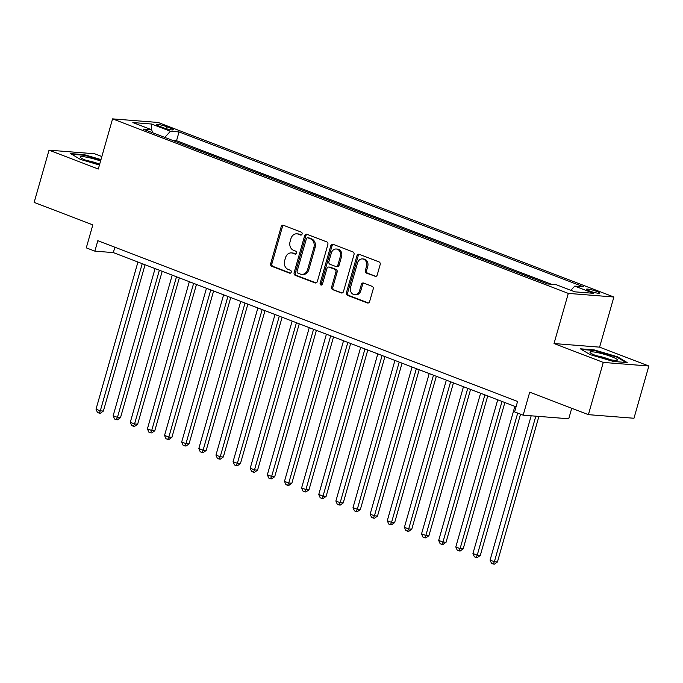 <?xml version="1.0" encoding="UTF-8"?>
<svg xmlns="http://www.w3.org/2000/svg" width="683" height="683" viewBox="0 0 683 683"><rect width="100%" height="100%" fill="white"/><g stroke="black" fill="none" stroke-linecap="round" stroke-linejoin="round"><path stroke-width="1.02" d="M302.091 234.03A1.503 1.246 -85.5 0 0 301.323 232.143L283.454 225.305A2.151 1.776 -85.5 0 0 281.191 226.705L270.673 263.629A2.151 1.776 -85.5 0 0 271.774 266.327L289.643 273.166A1.503 1.246 -85.5 0 0 290.454 270.297L288.149 269.409A6.89 5.686 -85.5 0 1 284.632 260.786L285.511 257.704A6.89 5.686 -85.5 0 1 291.436 252.906A6.89 5.686 -85.5 0 1 292.759 253.205L295.073 254.093A1.503 1.246 -85.5 0 0 295.893 251.216L293.579 250.337A6.89 5.686 -85.5 0 1 290.07 241.705L290.941 238.632A6.89 5.686 -85.5 0 1 296.866 233.825A6.89 5.686 -85.5 0 1 298.198 234.132L300.511 235.012A1.503 1.246 -85.5 0 0 302.091 234.03M597.096 291.504A7.018 0.939 15.9 0 0 590.189 289.49A7.018 0.939 15.9 0 0 586.407 289.276A7.018 0.939 15.9 0 0 589.207 290.881A7.018 0.939 15.9 0 0 596.122 292.896A7.018 0.939 15.9 0 0 599.896 293.118A7.018 0.939 15.9 0 0 597.096 291.504M374.941 276.376A2.151 1.776 -85.5 0 0 377.212 274.967L380.158 264.611A2.151 1.776 -85.5 0 0 379.065 261.913L359.215 254.315A2.151 1.776 -85.5 0 0 356.953 255.724L346.435 292.64A2.151 1.776 -85.5 0 0 347.536 295.338L367.377 302.936A2.151 1.776 -85.5 0 0 369.64 301.527L373.208 289.02A2.151 1.776 -85.5 0 0 372.107 286.322L363.621 283.069A2.151 1.776 -85.5 0 0 361.35 284.478L359.582 290.685A5.754 4.755 -85.5 0 1 354.631 294.697A5.754 4.755 -85.5 0 1 350.584 287.236L357.508 262.929A5.754 4.755 -85.5 0 1 362.46 258.917A5.754 4.755 -85.5 0 1 366.506 266.379L365.354 270.425A2.151 1.776 -85.5 0 0 366.447 273.123L375.787 276.444M101.844 156.535L94.604 153.76L49.031 150.166L34.15 202.407L92.828 224.878L86.28 247.861L94.852 251.139L97.823 240.698L517.577 401.442L514.606 411.892L523.169 415.17L568.743 418.773L571.731 408.272M603.277 362.417L648.85 366.011L599.597 347.152L554.024 343.549L603.277 362.417L588.396 414.658L529.718 392.187L523.169 415.17M554.024 343.549L568.307 293.4L112.575 118.876L158.149 122.47L613.88 297.003L568.307 293.4M49.031 150.166L98.292 169.025L112.575 118.876M327.857 244.582A2.151 1.776 -85.5 0 0 326.764 241.884L306.915 234.286A2.151 1.776 -85.5 0 0 304.652 235.695L294.134 272.611A2.151 1.776 -85.5 0 0 295.235 275.309L315.076 282.907A2.151 1.776 -85.5 0 0 317.339 281.498L327.857 244.582M333.065 244.301L352.915 251.899A2.151 1.776 -85.5 0 1 354.007 254.597L343.489 291.513A2.151 1.776 -85.5 0 1 341.227 292.922L332.732 289.669A2.151 1.776 -85.5 0 1 331.639 286.971L335.899 272.005A2.151 1.776 -85.5 0 0 334.807 269.307L329.172 267.147A2.151 1.776 -85.5 0 0 326.901 268.556L322.461 284.145A1.503 1.246 -85.5 0 1 320.114 283.24L330.803 245.709A2.151 1.776 -85.5 0 1 333.065 244.301M648.85 366.011L633.969 418.252L588.396 414.658M159.13 126.142L162.895 127.584A6.796 0.905 15.9 0 0 169.589 129.539A6.796 0.905 15.9 0 0 173.251 129.753A6.796 0.905 15.9 0 0 170.537 128.191L166.763 126.748A6.796 0.905 15.9 0 0 160.07 124.793A6.796 0.905 15.9 0 0 156.407 124.579A6.796 0.905 15.9 0 0 159.13 126.142M570.894 290.309L574.753 286.1L583.376 286.775L179.04 131.93L170.417 131.256L164.782 137.403M574.753 286.1L593.604 293.314L574.881 291.837L556.03 284.623L547.416 283.94L143.08 129.096L151.703 129.779L132.852 122.556L151.575 124.033L170.417 131.256M551.36 284.248L176.538 140.707L172.594 140.399M599.597 347.152L613.88 297.003M94.852 251.139L113.327 252.599L516.049 406.829M114.855 247.22L113.327 252.599M176.538 140.707L179.04 131.93M152.557 132.724L151.703 129.779M151.336 129.633L151.575 124.033M100.982 159.566L84.419 154.7L70.691 153.615L80.363 159.404L99.436 165.013M627.19 362.562L617.517 356.774L594.125 349.892L580.396 348.817L590.069 354.605L613.462 361.478L627.19 362.562M84.257 155.272L84.419 154.7M593.954 350.464L594.125 349.892M617.347 357.38L617.517 356.774M301.365 234.969L299.427 234.226A6.89 5.686 -85.5 0 0 298.095 233.928L296.866 233.825M291.436 252.906L292.666 253A6.89 5.686 -85.5 0 1 293.997 253.299L295.927 254.042M283.667 225.381A2.151 1.776 -85.5 0 0 282.421 226.807L271.902 263.723A2.151 1.776 -85.5 0 0 273.004 266.421L290.497 273.115M307.128 234.363A2.151 1.776 -85.5 0 0 305.882 235.789L295.363 272.713A2.151 1.776 -85.5 0 0 296.465 275.403L316.092 282.924M307.948 237.863A1.503 1.246 -85.5 0 0 306.36 238.854L297.131 271.253A1.503 1.246 -85.5 0 0 297.899 273.14L300.341 274.079A6.89 5.686 -85.5 0 0 301.664 274.378A6.89 5.686 -85.5 0 0 307.589 269.572L313.898 247.425A6.89 5.686 -85.5 0 0 310.389 238.802L307.948 237.863L309.177 237.966A1.503 1.246 -85.5 0 0 308.596 237.915M301.664 274.378L302.893 274.481A6.89 5.686 -85.5 0 0 308.818 269.674L307.589 269.572M309.177 237.966L311.619 238.896A6.89 5.686 -85.5 0 1 315.128 247.519L308.818 269.674M342.243 292.939L332.732 289.669M328.754 267.053L329.991 267.147A2.151 1.776 -85.5 0 1 330.401 267.249L336.036 269.401A2.151 1.776 -85.5 0 1 337.137 272.099L332.869 287.073A2.151 1.776 -85.5 0 0 333.961 289.763M333.278 244.377A2.151 1.776 -85.5 0 0 332.032 245.803L321.343 283.343A1.503 1.246 -85.5 0 0 321.795 285.042M340.33 256.466A5.754 4.755 -85.5 0 0 336.284 249.005A5.754 4.755 -85.5 0 0 331.332 253.017L328.89 261.58A2.151 1.776 -85.5 0 0 329.991 264.278L335.626 266.43A2.151 1.776 -85.5 0 0 337.889 265.03L340.33 256.466L341.56 256.56A5.754 4.755 -85.5 0 0 337.513 249.099L336.284 249.005M336.036 266.532L337.265 266.626A2.151 1.776 -85.5 0 0 339.118 265.124L337.889 265.03M341.56 256.56L339.118 265.124M362.46 258.917L363.697 259.011A5.754 4.755 -85.5 0 1 367.736 266.472L366.583 270.528A2.151 1.776 -85.5 0 0 367.685 273.217L375.966 276.393M354.631 294.697L355.86 294.791A5.754 4.755 -85.5 0 0 360.812 290.779L359.582 290.685M363.826 283.146A2.151 1.776 -85.5 0 0 362.579 284.572L360.812 290.779M359.429 254.392A2.151 1.776 -85.5 0 0 358.182 255.818L347.664 292.742A2.151 1.776 -85.5 0 0 348.765 295.432L368.393 302.953M137.94 262.024L96.021 409.185L100.307 410.825L103.381 411.064L145.061 264.756M103.381 411.064L100.401 413.215L99.172 413.121L100.307 410.825L142.226 263.672M99.172 413.121L97.456 412.464L96.021 409.185M100.572 161.017A14.249 1.904 15.9 0 0 85.853 157.047A14.249 1.904 15.9 0 0 80.526 157.542A14.249 1.904 15.9 0 0 85.964 160.274A14.249 1.904 15.9 0 0 99.641 164.287M99.667 164.185A9.758 1.306 15.9 0 0 98.745 163.818A9.758 1.306 15.9 0 0 86.818 160.599M71.817 154.29L84.598 155.297L100.836 160.07M598.035 352.727A14.249 1.904 15.9 0 0 590.223 352.735A14.249 1.904 15.9 0 0 609.313 359.48A14.249 1.904 15.9 0 0 616.877 360.325A14.249 1.904 15.9 0 0 612.617 357.107A14.249 1.904 15.9 0 0 598.035 352.727M609.91 359.608A9.758 1.306 15.9 0 0 599.102 356.261A9.758 1.306 15.9 0 0 596.524 355.792M581.523 349.483L594.304 350.49L616.971 357.158L625.816 362.451M155.075 268.59L113.156 415.742L117.442 417.381L120.515 417.629L162.195 271.313M120.515 417.629L117.536 419.78L116.306 419.686L117.442 417.381L159.361 270.229M116.306 419.686L114.59 419.029L113.156 415.742M172.21 275.147L130.291 422.307L134.568 423.947L137.65 424.186L179.33 277.879M137.65 424.186L134.671 426.337L133.433 426.243L134.568 423.947L176.487 276.794M133.433 426.243L131.725 425.586L130.291 422.307M189.336 281.712L147.417 428.864L151.703 430.512L154.785 430.751L196.465 284.435M154.785 430.751L151.797 432.902L150.567 432.809L151.703 430.512L193.622 283.351M150.567 432.809L148.86 432.151L147.417 428.864M206.471 288.277L164.552 435.43L168.838 437.069L171.92 437.316L213.591 291.001M171.92 437.316L168.932 439.468L167.702 439.365L168.838 437.069L210.757 289.916M167.702 439.365L165.986 438.708L164.552 435.43M223.606 294.834L181.687 441.986L185.972 443.634L189.046 443.873L230.726 297.566M189.046 443.873L186.066 446.025L184.837 445.931L185.972 443.634L227.891 296.473M184.837 445.931L183.121 445.273L181.687 441.986M240.74 301.399L198.821 448.552L203.099 450.191L206.181 450.439L247.861 304.123M206.181 450.439L203.201 452.59L201.972 452.488L203.099 450.191L245.018 303.039M201.972 452.488L200.256 451.83L198.821 448.552M257.867 307.956L215.956 455.109L220.233 456.756L223.315 456.995L264.995 310.688M223.315 456.995L220.336 459.147L219.098 459.053L220.233 456.756L262.152 309.595M219.098 459.053L217.39 458.395L215.956 455.109M275.001 314.522L233.082 461.674L237.368 463.313L240.45 463.561L282.122 317.245M240.45 463.561L237.462 465.712L236.233 465.61L237.368 463.313L279.287 316.161M236.233 465.61L234.517 464.952L233.082 461.674M292.136 321.078L250.217 468.231L254.503 469.878L257.576 470.117L299.256 323.81M257.576 470.117L254.597 472.269L253.367 472.175L254.503 469.878L296.422 322.718M253.367 472.175L251.651 471.518L250.217 468.231M309.271 327.644L267.352 474.796L271.638 476.435L274.711 476.683L316.391 330.367M274.711 476.683L271.732 478.834L270.502 478.732L271.638 476.435L313.557 329.283M270.502 478.732L268.786 478.074L267.352 474.796M326.406 334.2L284.487 481.361L288.764 483.001L291.846 483.24L333.526 336.932M291.846 483.24L288.866 485.391L287.628 485.297L288.764 483.001L330.683 335.84M287.628 485.297L285.921 484.64L284.487 481.361M343.532 340.766L301.613 487.918L305.899 489.557L308.981 489.805L350.661 343.489M308.981 489.805L305.993 491.956L304.763 491.854L305.899 489.557L347.818 342.405M304.763 491.854L303.056 491.197L301.613 487.918M360.667 347.323L318.748 494.483L323.033 496.123L326.115 496.362L367.787 350.055M326.115 496.362L323.127 498.513L321.898 498.419L323.033 496.123L364.953 348.962M321.898 498.419L320.182 497.762L318.748 494.483M377.801 353.888L335.882 501.04L340.168 502.679L343.242 502.927L384.922 356.611M343.242 502.927L340.262 505.079L339.033 504.976L340.168 502.679L382.087 355.527M339.033 504.976L337.317 504.319L335.882 501.04M394.936 360.445L353.017 507.606L357.294 509.245L360.376 509.484L402.056 363.177M360.376 509.484L357.397 511.635L356.167 511.541L357.294 509.245L399.214 362.084M356.167 511.541L354.451 510.884L353.017 507.606M412.062 367.01L370.152 514.162L374.429 515.802L377.511 516.049L419.191 369.734M377.511 516.049L374.532 518.201L373.294 518.098L374.429 515.802L416.348 368.649M373.294 518.098L371.586 517.441L370.152 514.162M429.197 373.567L387.278 520.728L391.564 522.367L394.646 522.606L436.317 376.299M394.646 522.606L391.658 524.757L390.428 524.664L391.564 522.367L433.483 375.206M390.428 524.664L388.712 524.006L387.278 520.728M446.332 380.132L404.413 527.285L408.699 528.924L411.772 529.171L453.452 382.856M411.772 529.171L408.793 531.323L407.563 531.22L408.699 528.924L450.618 381.771M407.563 531.22L405.847 530.563L404.413 527.285M463.467 386.689L421.548 533.85L425.833 535.489L428.907 535.728L470.587 389.421M428.907 535.728L425.927 537.88L424.698 537.786L425.833 535.489L467.753 388.328M424.698 537.786L422.982 537.128L421.548 533.85M480.601 393.254L438.682 540.407L442.96 542.046L446.042 542.293L487.722 395.978M446.042 542.293L443.062 544.445L441.824 544.342L442.96 542.046L484.879 394.894M441.824 544.342L440.117 543.694L438.682 540.407M497.728 399.811L455.809 546.972L460.094 548.611L463.176 548.85L504.857 402.543M463.176 548.85L460.188 551.002L458.959 550.908L460.094 548.611L502.014 401.45M458.959 550.908L457.251 550.25L455.809 546.972M514.862 406.376L472.943 553.529L477.229 555.168L480.311 555.416L520.54 414.163M480.311 555.416L477.323 557.567L476.094 557.465L477.229 555.168L517.705 413.078M476.094 557.465L474.378 556.816L472.943 553.529M531.178 415.802L490.078 560.094L494.364 561.733L497.437 561.972L538.904 416.417M497.437 561.972L494.458 564.124L493.228 564.03L494.364 561.733L535.822 416.169M493.228 564.03L491.512 563.373L490.078 560.094M166.208 128.686L166.763 126.748M170.118 129.642L170.537 128.191M299.427 234.226L298.198 234.132M295.662 254.136L295.073 254.093M293.997 253.299L292.759 253.205M290.224 273.209L289.643 273.166M273.004 266.421L271.774 266.327M271.902 263.723L270.673 263.629M282.421 226.807L281.191 226.705M301.092 235.063L300.511 235.012M315.913 282.975L315.076 282.907M296.465 275.403L295.235 275.309M295.363 272.713L294.134 272.611M305.882 235.789L304.652 235.695M315.128 247.519L313.898 247.425M311.619 238.896L310.389 238.802M342.063 292.99L341.227 292.922M332.869 287.073L331.639 286.971M337.137 272.099L335.899 272.005M336.036 269.401L334.807 269.307M330.401 267.249L329.172 267.147M321.343 283.343L320.114 283.24M332.032 245.803L330.803 245.709M367.685 273.217L366.447 273.123M366.583 270.528L365.354 270.425M367.736 266.472L366.506 266.379M362.579 284.572L361.35 284.478M368.214 303.004L367.377 302.936M348.765 295.432L347.536 295.338M347.664 292.742L346.435 292.64M358.182 255.818L356.953 255.724M308.887 237.897L307.657 237.795"/></g></svg>
